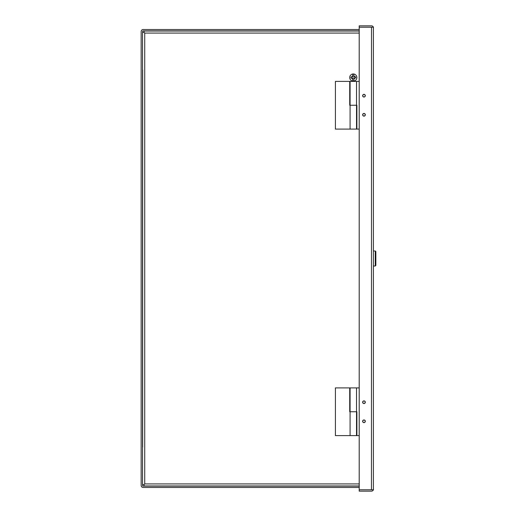 <?xml version="1.0" encoding="UTF-8"?>
<svg xmlns="http://www.w3.org/2000/svg" width="517" height="517" viewBox="0 0 517 517"><rect width="100%" height="100%" fill="white"/><g stroke="black" fill="none" stroke-linecap="round" stroke-linejoin="round"><path stroke-width="0.78" d="M356.523 81.395L356.523 129.101L350.08 129.101L350.08 105.248L356.523 105.248L350.08 105.248L350.08 81.395L359.205 81.395M365.196 114.793A1.221 1.221 0 0 1 363.974 116.015A1.221 1.221 0 0 1 362.753 114.793A1.221 1.221 0 0 1 363.974 113.572A1.221 1.221 0 0 1 365.196 114.793M365.196 95.71A1.221 1.221 0 0 1 363.974 96.931A1.221 1.221 0 0 1 362.753 95.71A1.221 1.221 0 0 1 363.974 94.488A1.221 1.221 0 0 1 365.196 95.71M352.083 129.101L354.52 129.101M356.523 105.248L356.879 105.248L356.879 129.101L359.205 129.101M356.523 387.899L356.523 435.605L350.08 435.605L350.08 411.752L356.523 411.752L350.08 411.752L350.08 387.899L359.205 387.899M365.196 421.29A1.221 1.221 0 0 1 363.974 422.512A1.221 1.221 0 0 1 362.753 421.29A1.221 1.221 0 0 1 363.974 420.069A1.221 1.221 0 0 1 365.196 421.29M365.196 402.207A1.221 1.221 0 0 1 363.974 403.428A1.221 1.221 0 0 1 362.753 402.207A1.221 1.221 0 0 1 363.974 400.985A1.221 1.221 0 0 1 365.196 402.207M356.523 411.752L356.879 411.752L356.879 435.605L359.205 435.605M365.312 95.71A1.338 1.338 0 0 1 363.974 97.041A1.338 1.338 0 0 1 362.643 95.71A1.338 1.338 0 0 1 363.974 94.372A1.338 1.338 0 0 1 365.312 95.71M365.312 114.793A1.338 1.338 0 0 1 363.974 116.125A1.338 1.338 0 0 1 362.643 114.793A1.338 1.338 0 0 1 363.974 113.456A1.338 1.338 0 0 1 365.312 114.793M365.312 402.207A1.338 1.338 0 0 1 363.974 403.544A1.338 1.338 0 0 1 362.643 402.207A1.338 1.338 0 0 1 363.974 400.869A1.338 1.338 0 0 1 365.312 402.207M365.312 421.29A1.338 1.338 0 0 1 363.974 422.622A1.338 1.338 0 0 1 362.643 421.29A1.338 1.338 0 0 1 363.974 419.953A1.338 1.338 0 0 1 365.312 421.29M373.52 27.912L373.397 27.227L359.205 27.227L359.205 25.85L371.458 25.85A2.062 2.062 0 0 1 373.397 27.227L373.397 489.773A2.062 2.062 0 0 1 371.458 491.15L359.205 491.15L359.205 489.773L373.397 489.773L373.52 489.088M371.503 489.773L359.205 489.773L359.205 27.227L373.397 27.227M371.503 27.227L371.458 489.773L373.397 489.773M350.08 411.752L349.725 411.752L349.725 387.899L335.41 387.899L335.41 435.605L350.08 435.605M350.08 105.248L349.725 105.248L349.725 81.395L335.41 81.395L335.41 129.101L350.08 129.101M142.66 69.911L142.66 447.089M142.66 442.009L142.66 74.991M359.205 31.014L144.036 31.014L144.036 32.384L142.66 32.39M359.205 33.075L144.721 33.075L144.036 32.384L144.721 33.075L144.721 483.925L144.036 484.616L144.036 485.986L359.205 485.986M359.205 483.925L144.721 483.925L144.036 484.61L142.66 484.61M359.205 487.486L143.215 487.486A2.062 2.062 0 0 1 141.154 485.424L141.154 31.576A2.062 2.062 0 0 1 143.215 29.514L359.205 29.514M359.205 30.891L143.215 30.891A0.685 0.685 0 0 0 142.53 31.576L142.53 485.424A0.685 0.685 0 0 0 143.215 486.109L359.205 486.109M351.011 78.119L350.965 76.975L352.717 76.904L352.717 74.041A3.554 3.554 0 0 1 353.861 74.034L353.861 76.859L355.612 76.787L355.657 77.931L353.861 78.002L353.861 81.053A3.554 3.554 0 0 1 352.717 81.053L352.717 78.048L351.011 78.119M356.866 77.544A3.58 3.58 0 0 1 353.292 81.124A3.58 3.58 0 0 1 349.712 77.544A3.58 3.58 0 0 1 353.292 73.963A3.58 3.58 0 0 1 356.866 77.544A3.58 3.58 0 0 0 353.292 73.963A3.58 3.58 0 0 0 349.712 77.544M351.515 78.093L352.717 79.314L352.717 81.046M355.005 76.813L353.861 75.773L353.861 74.034M350.965 76.975L350.991 77.544M373.52 266.016L375.271 266.016L375.271 250.984L373.52 250.984M375.271 266.016L375.846 265.447L375.846 251.553L375.271 250.984M355.108 77.957L353.861 79.314M351.528 76.949L352.717 75.773"/></g></svg>
